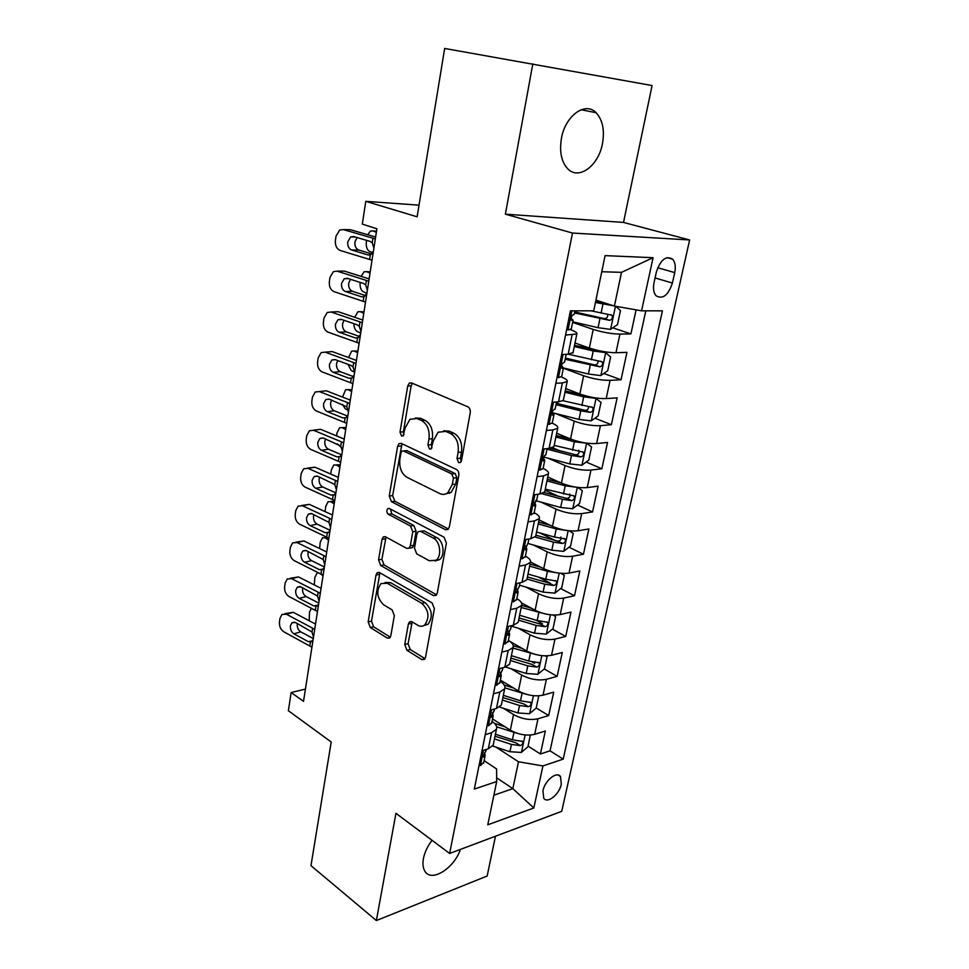<?xml version="1.0" encoding="UTF-8"?>
<svg xmlns="http://www.w3.org/2000/svg" width="969" height="969" viewBox="0 0 969 969"><rect width="100%" height="100%" fill="white"/><g stroke="black" fill="none" stroke-linecap="round" stroke-linejoin="round"><path stroke-width="1.45" d="M458.676 462.685L460.457 462.479L461.498 460.614L470.244 412.733C470.559 409.887 469.747 407.913 467.821 406.798L411.462 382.888L409.318 383.13L407.731 386.001L400.003 432.077L401.554 436.038L403.104 435.88L405.127 428.068L409.948 419.262L417.07 418.523L421.612 420.57C427.39 424.071 429.848 430.224 428.964 439.018L427.91 445.025L429.533 449.083L431.181 448.913L433.276 440.992L438.109 432.222L445.764 431.387L450.5 433.518C456.52 437.152 459.064 443.451 458.119 452.402L457.005 458.531L458.676 462.685M432.041 840.293C427.583 846.167 424.713 852.236 423.429 858.486C422.423 864.057 422.993 868.43 425.137 871.591C431.883 882.456 454.243 868.054 460.432 849.401M602.452 143.691C604.789 130.221 602.67 119.89 596.105 112.719C585.349 101.188 565.242 115.747 561.439 138.373C559.295 151.636 561.366 161.738 567.64 168.691C578.626 180.585 598.503 165.965 602.452 143.691M561.317 784.187L560.518 776.581C556.957 770.815 544.869 780.445 542.955 790.716L543.742 798.226C547.388 804.04 559.404 794.35 561.317 784.187M404.739 644.47L406.932 650.296L421.794 659.538L424.434 659.429L425.512 657.333L434.391 608.823L432.101 602.9L379.509 572.57L377.22 572.691L376.033 574.98L368.172 621.844L370.267 627.476L387.285 638.074L389.72 637.977L390.81 635.858L394.322 615.654L392.154 609.913L383.579 604.765C376.844 597.946 375.984 590.872 380.999 583.568L387.249 583.253L421.794 603.336C428.807 610.155 429.812 617.362 424.785 624.92C422.678 626.592 420.364 626.713 417.845 625.296L412.007 621.795L409.487 621.928L408.361 624.097L404.739 644.47L408.07 643.731L410.262 649.533L425.04 658.69M532.829 63.857L505.382 214.173L623.515 222.422L652.076 85.538L444.662 48.45L417.118 216.802L365.773 201.334L362.309 224.118L376.905 228.781L303.527 701.35L291.148 692.52L288.387 710.725L331.204 742L310.976 865.644L376.372 920.55L487.153 876.024L495.462 836.235M505.382 214.173L572.485 233.044L449.64 853.459L395.958 813.306L376.372 920.55M445.437 529.692L448.029 529.462L449.35 526.991L458.797 475.379C459.088 472.606 458.289 470.619 456.411 469.444L401.263 443.414L399.058 443.62L397.617 446.297L389.272 496.031L391.452 501.676L445.437 529.692L448.247 529.256M446.406 543.137L437.249 593.161L436.062 595.438L433.434 595.608L380.708 565.508L378.564 559.864L382.016 539.333L383.264 536.947L385.541 536.802L406.653 548.357L409.063 548.188L410.323 545.813L412.77 531.799L410.529 526.034L388.387 514.309C386.558 512.528 386.365 510.639 387.794 508.628L389.368 508.507L444.068 537.201L446.406 543.137M528.117 746.166L540.411 753.979L545.353 731.001L534.682 734.332L537.989 718.768C530.007 720.451 521.855 719.059 513.546 714.565L503.444 708.303M536.208 707.976L548.684 715.546L553.735 692.132L543.015 695.185L546.395 679.305C538.376 680.819 530.152 679.402 521.71 675.066L510.905 668.683M531.957 661.839L534.622 663.365M544.287 668.961L557.127 676.374L562.274 652.512L551.518 655.274L554.971 639.092C546.916 640.424 538.607 638.983 530.043 634.792L518.427 628.287M536.027 620.172L542.434 623.685M552.403 629.147L565.726 636.451L570.971 612.117L560.191 614.576L563.704 598.079C555.612 599.217 547.219 597.776 538.534 593.731L525.961 587.069M538.473 577.076L549.98 583.035M560.663 588.571L574.496 595.741L579.85 570.947L569.021 573.091L572.606 556.254C564.479 557.199 556.012 555.734 547.194 551.858L533.471 545.014M539.721 532.902L555.94 540.823M569.033 547.219L583.447 554.244L588.898 528.953L578.045 530.77L581.703 513.606C573.539 514.345 564.975 512.855 556.036 509.149L540.908 502.075M545.062 490.181L558.822 496.479M577.536 505.043L592.568 511.923L598.115 486.123L587.238 487.601L590.969 470.086C582.769 470.607 574.132 469.105 565.048 465.568L548.175 458.216M552.512 447.666L560.07 450.9M586.172 462.043L601.858 468.754L607.539 442.433L596.625 443.548L600.429 425.682C592.192 425.985 583.459 424.458 574.242 421.115L555.116 413.388M556.351 402.898L559.077 403.976M594.918 418.196L611.354 424.713L617.144 397.859L606.194 398.598L610.082 380.357C601.81 380.429 592.992 378.891 583.629 375.73L563.364 368.196M603.772 373.453L621.032 379.763L626.943 352.365L615.969 352.716C607.672 352.643 598.806 351.093 589.358 348.053L575.005 342.99M534.682 734.332C526.712 736.089 518.585 734.696 510.312 730.166L492.531 718.913M543.015 695.185C535.009 696.759 526.821 695.354 518.427 690.958L500.379 680.081M551.518 655.274C543.476 656.679 535.203 655.25 526.688 650.998L510.009 641.442M560.191 614.576C552.112 615.799 543.754 614.358 535.118 610.252L521.504 602.875M569.021 573.091C560.918 574.108 552.475 572.655 543.718 568.706L530.54 561.984M578.045 530.77C569.893 531.593 561.366 530.116 552.475 526.337L539.03 519.881M587.238 487.601C579.05 488.206 570.45 486.717 561.426 483.107L547.751 476.978M596.625 443.548C588.401 443.947 579.704 442.433 570.547 439.005L556.654 433.216M606.194 398.598C597.934 398.768 589.164 397.229 579.85 393.995L565.739 388.557M656.364 272.023L654.051 282.633C652.924 288.399 653.591 292.771 656.025 295.739C662.723 299.639 668.174 295.412 672.401 283.057L674.727 272.604C675.89 266.717 675.223 262.248 672.692 259.207C666.03 255.344 660.579 259.607 656.364 272.023M572.485 233.044L689.625 239.961L561.729 811.332L449.64 853.459M540.411 753.979L550.041 750.83L563.207 759.115L662.433 310.843L641.563 310.831L614.407 306.059L595.911 300.136M563.207 759.115L542.931 765.946L533.822 807.976L487.77 824.813L496.697 781.535L474.313 789.069L570.426 310.819L593.718 310.831L605.092 255.622L653.082 257.693L641.563 310.831M612.735 327.825L630.916 333.893L619.942 334.099C611.633 333.93 602.718 332.367 593.21 329.412L572.606 322.411M570.462 329.714L570.511 329.726C575.392 331.446 577.5 332.864 576.846 333.954L565.545 335.08M573.079 352.462L568.161 354.279L561.645 354.484M482.017 750.745L488.315 748.783L493.197 745.173L493.5 743.671M492.046 721.336C495.898 724.025 497.363 726.653 496.443 729.221L491.562 732.734L485.263 734.635M490.169 710.229L496.479 708.424L501.361 705.044L501.651 703.615M500.137 681.243C504.05 683.835 505.564 686.343 504.667 688.765L499.798 692.06L493.463 693.792M498.466 668.889L504.813 667.253L509.682 664.116L509.96 662.772M508.398 640.364C512.371 642.859 513.933 645.245 513.061 647.51L508.192 650.562L501.845 652.113M506.944 626.701L513.316 625.259L518.173 622.364L518.439 621.105M516.816 598.672C520.862 601.059 522.461 603.312 521.625 605.431L516.768 608.217L510.384 609.598M515.593 583.665L521.988 582.393L526.845 579.765L527.088 578.59M525.404 556.133C529.522 558.41 531.169 560.53 530.358 562.48L525.513 565.012L519.105 566.199M524.423 539.733L530.842 538.655L535.687 536.293L535.905 535.215L557.89 541.162L562.686 543.5C565.121 542.616 565.908 541.09 565.06 538.909L554.547 537.056L536.56 532.017M534.173 512.734C538.352 514.89 540.06 516.865 539.273 518.657L534.44 520.91L528.008 521.903M533.434 494.868L539.878 493.996L544.711 491.925L544.917 490.944M543.112 468.439C547.376 470.486 549.12 472.303 548.369 473.926L543.548 475.876L537.092 476.663M542.64 449.071L549.108 448.405L553.929 446.636L554.111 445.752M552.245 423.223C556.581 425.149 558.386 426.82 557.672 428.25L552.851 429.897L546.383 430.478M552.051 402.28L558.532 401.844L563.34 400.379L563.498 399.603M561.426 377.014C565.932 378.818 567.834 380.345 567.156 381.604L562.359 382.937L555.867 383.288M621.032 379.763L610.082 380.357M611.354 424.713L600.429 425.682M601.858 468.754L590.969 470.086M592.568 511.923L581.703 513.606M583.447 554.244L572.606 556.254M574.496 595.741L563.704 598.079M565.726 636.451L554.971 639.092M557.127 676.374L546.395 679.305M548.684 715.546L537.989 718.768M550.041 750.83L645.814 310.831M630.916 333.893L636.1 309.874M496.661 777.792L512.831 788.645L518.488 761.767L496.031 747.147M614.407 306.059L621.504 272.337L601.773 271.744M623.515 222.422L689.625 239.961M305.429 689.116L291.148 692.52M419.02 205.162L365.773 201.334M493.875 795.21L512.831 788.645L533.822 807.976M484.1 760.653L496.588 768.95L496.697 781.535M445.764 493.911L451.191 492.325L455.684 484.076L452.293 484.488L447.799 492.749C445.28 494.614 442.591 494.88 439.744 493.548L407.004 477.342C401.432 473.696 399.058 467.615 399.894 459.124L400.936 452.947L401.941 451.082L403.504 450.936L451.796 473.962L453.444 478.105L452.293 484.488M449.398 493.391L448.053 492.724M518.488 761.767L542.931 765.946M621.504 272.337L653.082 257.693M461.183 461.583L460.408 458.18L461.523 452.075C462.467 443.136 459.936 436.849 453.904 433.228L450.5 433.518M443.729 430.781L449.168 431.108L453.904 433.228M415.338 417.978L420.473 418.281L425.028 420.316C430.805 423.816 433.252 429.945 432.368 438.715L431.314 444.723L431.956 447.896M412.358 383.276L411.135 385.832L403.395 431.799L403.916 434.766M401.99 443.754L392.639 495.607L394.819 501.252L448.477 529.001M455.684 484.076L456.847 477.717L455.188 473.575L451.796 473.962M403.492 450.936L406.883 450.621L455.188 473.575M436.595 594.845L384.051 564.951L380.708 565.508M386.037 537.08L381.907 559.319L384.051 564.951M410.359 547.982L412.431 547.655L413.678 545.281L416.137 531.303L413.896 525.537L391.755 513.861L388.387 514.309M390.471 509.088L391.755 513.861M429.279 560.748L436.135 560.227C442.046 556 440.18 541.247 433.337 538.11L420.679 531.4L418.233 531.593L416.936 534.028L414.478 548.066L416.718 553.868L429.279 560.748M435.008 560.966L439.502 559.646C445.413 555.431 443.548 540.714 436.716 537.577L433.337 538.11M420.389 531.266L424.047 530.891L436.716 537.577M412.225 621.928L408.07 643.731M423.925 625.538L428.128 624.206C433.155 616.659 432.162 609.477 425.137 602.67L421.794 603.336M385.081 582.454L390.592 582.648L425.137 602.67M379.945 572.824L371.49 621.165L373.586 626.786L390.362 637.19M613.656 305.816L595.438 302.461M608.714 304.242L595.632 301.516M376.36 232.245L372.702 230.888L370.461 231.082L367.699 234.728M615.836 306.313L620.463 310.613L617.495 324.627L610.434 329.363L598.055 327.692L572.727 321.817M372.786 252.63L369.54 251.359C366.936 249.82 365.882 246.538 366.379 241.511L366.561 240.336M574.52 312.939L609.562 320.339C612.251 319.467 613.026 317.747 611.875 315.167L591.005 310.831M607.563 314.331C608.048 316.972 606.982 318.401 604.365 318.619L574.726 311.933M566.817 328.794L568.197 329.969L571.298 328.915M568.197 329.969L566.683 329.448M372.023 260.201L340.167 250.462C336.618 248.851 335.032 245.484 335.407 240.336L336.025 236.17L339.634 230.041L343.268 229.568L372.92 238.204L372.217 242.783L373.901 248.088M375.621 237.017L350.439 229.714L343.268 229.568M375.318 238.955L372.92 238.204M574.302 314.004L573.2 314.804C571.371 315.991 570.765 317.82 571.383 320.291L573.054 320.182L571.032 318.195M348.101 229.665L350.439 229.714M357.101 237.562L354.92 241.911C354.593 246.041 355.877 248.742 358.76 250.026L371.805 253.951M373.428 251.104L370.703 254.714L367.917 254.908L351.614 249.99C348.731 248.706 347.447 245.981 347.762 241.838L350.645 236.957L353.637 236.545L370.013 241.354L372.217 242.783M563.413 367.966L588.425 374.022L600.695 375.584L607.72 370.727L610.627 356.992L605.54 352.595L593.222 350.984L574.302 346.49M605.54 352.595L601.773 351.262M600.138 350.948L574.532 345.352M370.013 273.137L366.403 271.647L364.065 271.805L361.11 276.383M366.863 293.304L363.302 291.754C360.856 290.252 359.79 287.127 360.117 282.379M565.169 359.269L599.799 366.815C602.439 365.943 603.215 364.259 602.124 361.776L568.415 354.266M597.946 360.977C598.224 363.472 597.134 364.804 594.687 364.962L565.399 358.07M553.226 412.903L578.99 419.42L591.151 420.873L598.139 415.895L600.998 402.438L595.899 398.344L583.689 396.842L565 392.215M595.899 398.344L594.336 397.738M586.826 396.176L565.266 390.895M363.775 313.302L360.226 311.691L357.803 311.812L354.751 317.323M360.698 333.13L357.173 331.446C355.126 330.211 354.048 327.631 353.927 323.694M556 404.654L580.77 410.868L590.242 412.346C592.822 411.462 593.597 409.826 592.58 407.416L563.001 400.73M588.486 406.677C588.595 409.015 587.505 410.25 585.203 410.359L556.279 403.274M543.439 456.968L569.748 463.897L581.812 465.241L588.764 460.154L591.55 446.963L586.463 443.16L574.351 441.767L555.879 437.007M572.025 439.587L556.194 435.505M357.646 352.777L354.145 351.02L351.65 351.117L348.574 357.561M354.63 372.241L351.153 370.437L348.053 364.356M547.013 449.119L571.492 455.515L580.867 456.944C583.399 456.072 584.186 454.461 583.217 452.135L554.171 445.413M578.65 450.234C579.741 452.753 578.832 454.291 575.925 454.836L550.077 448.284M576.046 487.177L565.193 485.796L546.952 480.903M560.93 482.889L547.291 479.231M351.626 391.549L348.174 389.683L345.606 389.744L342.517 397.072M577.669 487.407L582.296 490.605L579.559 503.529L572.643 508.725L560.688 507.477L535.687 500.658M348.356 410.517L345.23 408.761L342.493 404.388M541.707 493.657L562.395 499.265L571.686 500.658C574.169 499.774 574.956 498.211 574.048 495.958L545.281 489.151M569.639 494.045C570.535 496.479 569.59 497.945 566.817 498.429L544.215 492.518M557.211 376.59L558.592 377.692L561.717 376.347M558.592 377.692L557.102 377.123M365.519 302.098L334.075 291.681C330.562 290.01 328.988 286.642 329.363 281.579L329.957 277.485L333.348 271.647L337.115 271.163L366.391 280.429L365.688 284.934L367.36 290.215M369.116 278.902L344.249 271.078L337.115 271.163M368.753 281.24L366.391 280.429M562.614 354.46L561.511 355.199M564.661 361.752L563.534 362.745C561.729 363.956 561.124 365.749 561.705 368.111L563.425 367.881L561.487 365.592M341.439 271.114L344.249 271.078M350.487 279.314L348.683 283.214C348.368 287.272 349.639 289.973 352.486 291.306L365.628 295.581M366.9 293.171L364.356 296.575L361.473 296.768L345.364 291.512C342.517 290.167 341.245 287.454 341.56 283.372L344.249 278.721L347.35 278.309L363.52 283.457L365.688 284.934M547.8 423.392L549.181 424.41L552.33 422.799M549.181 424.41L547.727 423.804M359.124 343.232L328.079 332.161C324.615 330.429 323.065 327.074 323.428 322.083L324.009 318.074L327.183 312.502L331.059 312.018L359.971 321.89L359.293 326.311L360.94 331.568M362.733 320.036L338.181 311.691L331.059 312.018M362.309 322.762L359.971 321.89M555.225 408.494L554.062 409.681C552.294 410.904 551.676 412.661 552.221 414.938L553.989 414.575L552.173 412.055M334.923 311.836L338.181 311.691M344.043 320.303L342.566 323.767C342.263 327.764 343.511 330.453 346.321 331.846L359.511 336.461M360.492 334.475L358.106 337.697L355.126 337.878L339.235 332.282C336.425 330.889 335.165 328.176 335.468 324.167L337.987 319.722L341.185 319.322L357.149 324.797L359.293 326.311M538.594 469.214L539.975 470.159L543.149 468.281M539.975 470.159L538.534 469.517M352.861 383.627L322.205 371.939C318.765 370.134 317.238 366.791 317.59 361.885L318.171 357.936L321.139 352.619L325.124 352.135L353.673 362.588L353.007 366.936L354.642 372.169M356.459 360.432L332.21 351.59L325.124 352.135M355.974 363.52L353.673 362.588M545.971 454.279L544.796 455.636C543.052 456.883 542.434 458.603 542.955 460.796L544.76 460.311L543.1 457.586M328.552 351.88L332.21 351.59M337.745 360.553L336.546 363.617C336.255 367.542 337.491 370.231 340.264 371.672L353.467 376.614M354.194 375.027L351.965 378.067L348.913 378.237L333.203 372.326C330.429 370.885 329.181 368.184 329.484 364.223L331.846 359.996L335.129 359.596L350.887 365.398L353.007 366.936M529.571 514.103L530.951 514.963L534.149 512.831M530.951 514.963L529.534 514.285M346.696 423.308L316.415 411.001C313.035 409.148 311.509 405.805 311.861 400.972L312.43 397.096L315.216 392.021L319.298 391.561L347.496 402.571L346.829 406.835L348.44 412.043M350.293 400.1L326.347 390.798L319.298 391.561M349.761 403.552L347.496 402.571M536.923 499.12L533.858 505.721L535.712 505.103L534.222 502.245M322.326 391.234L326.347 390.798M331.592 400.1L330.647 402.753C330.356 406.629 331.58 409.306 334.317 410.795L347.508 416.04M348.004 414.853L345.933 417.724L342.796 417.881L327.292 411.668C324.542 410.166 323.319 407.477 323.598 403.588L325.814 399.543L329.169 399.155L346.829 406.835M565.642 530.309L556.23 528.953L538.195 523.938M550.658 525.452L538.57 522.097M345.703 429.667L342.311 427.68L339.671 427.692L337.042 432.768L336.558 435.905M569.191 530.806L573.236 533.386L570.547 546.056L563.667 551.349L551.809 550.21L527.96 543.464M341.827 447.896L337.357 443.875M535.13 536.996L553.481 542.155L562.686 543.5M560.797 536.971C561.511 539.333 560.542 540.738 557.89 541.162M520.741 558.059L522.109 558.859L525.331 556.485M522.109 558.859L520.728 558.144M340.652 462.274L310.734 449.398C307.391 447.484 305.889 444.141 306.228 439.393L306.785 435.578L309.402 430.733L313.568 430.284L341.415 441.84L340.773 446.031L342.36 451.215M344.249 439.078L320.594 429.315L313.568 430.284M343.656 442.881L341.415 441.84M528.044 543.052L524.968 549.714L526.845 548.987L525.549 546.019M313.338 430.2L320.594 429.315M325.572 438.957L324.845 441.222C324.554 445.025 325.766 447.702 328.479 449.228L341.621 454.776M341.936 453.976L339.998 456.69L336.788 456.823L321.478 450.319C318.765 448.768 317.541 446.079 317.832 442.252L319.903 438.4L323.331 438.024L340.773 446.031M555.443 572.57L547.437 571.25L529.619 566.126M540.847 567.24L530.019 564.128M339.889 467.131L336.546 465.035L333.845 464.999L331.35 469.856L330.72 474.059M560.954 573.345L564.333 575.332L561.705 587.747L554.862 593.137L543.1 592.095L519.541 585.191M526.991 579.038L544.748 584.198L553.856 585.506C556.254 584.622 557.042 583.12 556.242 581.012L545.777 579.196L528.008 574.048M553.856 585.506L549.144 583.059L527.402 576.991M512.08 601.143L513.461 601.87L516.695 599.266M334.705 500.561L305.15 487.128C301.843 485.154 300.354 481.823 300.693 477.148L301.238 473.405L303.697 468.778L307.936 468.342L335.444 480.418L334.814 484.524L336.388 489.696M338.302 477.366L314.937 467.179L307.936 468.342M337.66 481.508L335.444 480.418M519.36 586.1L516.247 592.834L518.161 591.998L517.034 588.958M307.427 468.148L314.937 467.179M319.685 477.136L319.14 479.013C318.862 482.768 320.061 485.433 322.738 487.007L335.807 492.846M335.964 492.409L334.148 494.965L330.889 495.074L315.761 488.291C313.084 486.704 311.873 484.015 312.151 480.249L314.101 476.578L317.578 476.215L334.814 484.524M545.462 613.958L521.201 607.49M531.436 608.253L521.661 605.359M334.172 503.965L330.865 501.76L328.128 501.676L325.754 506.327L325.051 511.596M555.612 616.466L552.948 615.024L555.612 616.466L553.033 628.651L546.225 634.114L534.561 633.169L511.269 626.119M518.633 620.148L536.172 625.429L545.208 626.701C547.558 625.817 548.345 624.339 547.594 622.292L537.189 620.523L519.626 615.254M545.208 626.701L540.557 624.145L519.069 617.968M503.601 643.355L504.97 644.01L508.228 641.187M328.854 538.183L299.663 524.205C296.393 522.182 294.927 518.863 295.254 514.26L295.787 510.578L298.101 506.157L302.401 505.745L329.581 518.318L328.963 522.364L330.514 527.511M332.464 514.999L309.365 504.389L302.401 505.745M331.773 519.457L329.581 518.318M510.833 628.287L507.695 635.095L509.658 634.138L508.701 631.061M301.638 505.467L309.365 504.389M313.932 514.672L313.532 516.162C313.253 519.856 314.44 522.521 317.093 524.144L330.078 530.237M330.102 530.176L328.406 532.587L325.099 532.671L310.141 525.61C307.5 523.975 306.301 521.31 306.579 517.591L308.408 514.079L311.933 513.74L328.963 522.364M535.724 654.523L512.952 648.055M522.352 648.515L513.279 645.729M328.552 540.181L325.293 537.868L322.507 537.722L320.254 542.192L319.576 548.539M545.438 655.88L547.061 656.8L544.53 668.755L537.759 674.315L526.191 673.455L505.6 667.035M547.061 656.8L545.159 655.868M510.421 660.483L527.766 665.86L536.729 667.096C539.03 666.2 539.818 664.758 539.103 662.772L528.771 661.04L511.402 655.686M536.729 667.096L532.151 664.443L510.905 658.145M495.28 684.732L496.649 685.337L499.931 682.297M323.125 575.162L294.273 560.663C291.039 558.592 289.586 555.285 289.901 550.743L290.434 547.122L292.614 542.894L296.962 542.519L323.828 555.564L323.21 559.537L324.748 564.661M326.723 551.991L303.903 540.968L296.962 542.519M325.972 556.751L323.828 555.564M502.487 669.64L499.326 676.532L501.312 675.454L500.525 672.365M295.945 542.155L303.903 540.968M308.287 551.555L308.021 552.693C307.754 556.327 308.929 558.98 311.546 560.639L324.397 566.962M324.336 567.289L322.75 569.566L319.395 569.615L304.629 562.299C302.013 560.627 300.826 557.962 301.093 554.304L302.825 550.949L306.386 550.622L323.21 559.537M526.228 694.276L504.922 687.881M513.558 688.026L504.219 685.071M323.016 575.792L319.77 573.345M537.856 695.887L538.667 696.384L536.184 708.109L529.449 713.741L517.979 712.966L499.568 707.055M538.667 696.384L537.577 695.899M502.378 700.042L519.529 705.517L528.396 706.716C530.661 705.832 531.46 704.415 530.782 702.489L520.51 700.793L503.335 695.33M314.295 584.913L314.84 577.463L316.984 573.188L318.813 572.873M528.396 706.716L523.89 703.979L502.875 697.571M487.128 725.309L488.497 725.842L491.792 722.608M317.481 611.5L288.968 596.504C285.77 594.385 284.329 591.078 284.644 586.608L285.165 583.047L287.212 579.002L291.608 578.663L318.159 592.18L317.553 596.08L319.08 601.18M321.078 588.34L298.525 576.93L291.608 578.663M320.291 593.403L318.159 592.18M494.287 710.192L491.113 717.145L493.124 715.958L492.494 712.869M290.361 578.227L298.525 576.93M302.764 587.832L302.594 588.595C302.34 592.18 303.503 594.821 306.083 596.529L318.789 603.069M318.68 603.76L317.19 605.916L313.799 605.928L299.203 598.37C296.611 596.65 295.448 593.997 295.702 590.387L297.326 587.178L300.923 586.887L317.553 596.08M516.974 733.23L496.637 726.811M505.019 726.811L494.578 723.419M530.261 735.096L527.996 746.724L521.298 752.428L509.924 751.738L492.7 746.057M494.481 738.862L511.438 744.434L520.232 745.597C522.461 744.701 523.248 743.32 522.618 741.442L512.395 739.795L495.425 734.236M309.208 620.741L309.523 612.154L311.388 608.181M520.232 745.597L515.787 742.763L495.014 736.258M479.134 765.086L480.503 765.558L483.797 762.131M311.933 647.219L283.76 631.752C280.598 629.584 279.169 626.289 279.472 621.88L279.98 618.379L281.918 614.516L286.352 614.201L312.587 628.166L311.994 632.006L313.508 637.081M315.519 624.084L293.232 612.299L286.352 614.201M314.695 629.438L312.587 628.166M486.256 749.958L483.071 756.983L485.106 755.687L484.621 752.61M284.874 613.692L293.232 612.299M297.35 623.491L297.265 623.903C297.011 627.44 298.161 630.068 300.717 631.812L313.278 638.559M313.108 639.613L311.715 641.648L308.299 641.635L293.861 633.823C291.306 632.067 290.155 629.426 290.409 625.877L291.935 622.801L295.569 622.546L311.994 632.006M510.312 730.166L513.546 714.565M518.427 690.958L521.71 675.066M526.688 650.998L530.043 634.792M535.118 610.252L538.534 593.731M543.718 568.706L547.194 551.858M552.475 526.337L556.036 509.149M561.426 483.107L565.048 465.568M570.547 439.005L574.242 421.115M579.85 393.995L583.629 375.73M589.358 348.053L593.21 329.412M568.161 354.279L572.073 334.959M488.315 748.783L491.562 732.734M496.479 708.424L499.798 692.06M504.813 667.253L508.192 650.562M513.316 625.259L516.768 608.217M521.988 582.393L525.513 565.012M530.842 538.655L534.44 520.91M539.878 493.996L543.548 475.876M549.108 448.405L552.851 429.897M558.532 401.844L562.359 382.937M615.969 352.716L619.942 334.099M657.697 267.71L674.727 272.604M655.068 277.946L672.401 283.057M461.523 452.075L458.119 452.402M449.168 431.108L445.764 431.387M431.314 444.723L427.91 445.025M432.368 438.715L428.964 439.018M425.028 420.316L421.612 420.57M420.473 418.281L417.07 418.523M403.395 431.799L400.003 432.077M411.135 385.832L407.731 386.001M460.408 458.18L457.005 458.531M394.819 501.252L391.452 501.676M392.639 495.607L389.272 496.031M401.009 445.982L397.617 446.297M456.847 477.717L453.444 478.105M406.883 450.621L403.504 450.936M436.462 595.014L433.434 595.608M381.907 559.319L378.564 559.864M385.359 538.837L382.016 539.333M413.678 545.281L410.323 545.813M416.137 531.303L412.77 531.799M413.896 525.537L410.529 526.034M424.047 530.891L420.679 531.4M411.692 623.394L408.361 624.097M390.592 582.648L387.249 583.253M390.216 637.432L387.285 638.074M373.586 626.786L370.267 627.476M371.49 621.165L368.172 621.844M379.376 574.399L376.033 574.98M424.979 658.775L421.794 659.538M410.262 649.533L406.932 650.296M376.529 231.191L372.702 230.888M610.615 329.242L615.46 306.24M601.083 313.132L602.948 304.157M598.055 327.692L599.908 318.777M604.365 318.619L609.562 320.339M571.892 310.819L568.052 329.848M370.34 254.859L369.637 259.413M358.76 250.026L351.614 249.99M367.917 254.908L369.819 255.004M370.206 271.865L366.403 271.647M600.877 375.463L605.673 352.704M591.393 359.765L593.222 350.984M588.425 374.022L590.242 365.301M594.687 364.962L599.799 366.815M364.005 311.824L360.226 311.691M591.332 420.74L596.032 398.441M581.897 405.442L583.689 396.842M578.99 419.42L580.77 410.868M585.203 410.359L590.242 412.346M357.912 351.081L354.145 351.02M581.981 465.108L586.584 443.257M572.594 450.21L574.351 441.767M569.748 463.897L571.492 455.515M575.925 454.836L580.867 456.944M351.917 389.671L348.174 389.683M572.824 508.592L577.294 487.359M563.473 494.069L565.193 485.796M560.688 507.477L562.395 499.265M566.817 498.429L571.686 500.658M563.11 354.448L558.447 377.583M363.859 296.78L363.169 301.25M352.486 291.306L345.364 291.512M361.473 296.768L363.714 296.829M561.766 368.196L562.383 368.426M553.493 402.183L549.048 424.301M357.488 337.939L356.81 342.336M346.321 331.846L339.235 332.282M355.126 337.878L357.706 337.866M552.233 414.962L552.948 415.241M544.093 448.926L539.83 470.062M351.238 378.358L350.572 382.67M340.264 371.672L333.203 372.326M348.913 378.237L351.771 378.164M542.906 460.735L543.694 461.087M534.876 494.674L530.818 514.878M345.097 418.063L344.443 422.29M334.317 410.795L327.292 411.668M342.796 417.881L345.933 417.724M533.774 505.576L534.634 505.975M342.214 427.632L346.042 427.547L342.311 427.68M563.837 551.216L568.161 530.685M554.547 537.056L556.23 528.953M551.809 550.21L553.481 542.155M525.864 539.491L521.976 558.774M339.065 457.053L338.423 461.208M328.479 449.228L321.478 450.319M336.788 456.823L340.167 456.581M524.847 549.496L525.767 549.956M340.24 464.878L336.546 465.035M555.031 593.004L559.21 573.163M545.777 579.196L547.437 571.25M543.1 592.095L544.748 584.198M517.022 583.374L513.316 601.797M333.142 495.365L332.5 499.447M322.738 487.007L315.761 488.291M330.889 495.074L334.475 494.747M516.089 592.531L517.071 593.052M334.547 501.53L330.865 501.76M546.395 633.98L550.44 614.806M537.189 620.523L538.812 612.735M534.561 633.169L536.172 625.429M508.374 626.386L504.837 643.949M327.316 533.011L326.686 537.02M317.093 524.144L310.141 525.61M325.099 532.671L328.866 532.235M507.526 634.707L508.543 635.289M327.946 537.662L325.293 537.868M537.928 674.17L541.828 655.638M528.771 661.04L530.358 653.409M526.191 673.455L527.766 665.86M499.895 668.525L496.516 685.277M321.587 570.002L320.981 573.951M311.546 560.639L304.629 562.299M319.395 569.615L323.331 569.082M499.144 676.059L500.198 676.689M529.619 713.608L533.398 695.694M520.51 700.793L522.061 693.307M517.979 712.966L519.529 705.517M491.574 709.817L488.364 725.793M315.967 606.364L315.361 610.24M306.083 596.529L299.203 598.37M313.799 605.928L317.868 605.298M490.932 716.6L492.01 717.278M521.467 752.295L525.113 734.986M512.395 739.795L513.933 732.443M509.924 751.738L511.438 744.434M483.422 750.309L480.37 765.522M310.431 642.108L309.838 645.923M300.717 631.812L293.861 633.823M308.299 641.635L312.478 640.897M482.877 756.353L483.979 757.08M581.158 109.739L596.105 112.719M558.071 775.006L560.518 776.581M572.945 353.14L576.846 333.954M563.34 400.379L567.156 381.604M553.929 446.636L557.672 428.25M544.711 491.925L548.369 473.926M535.687 536.293L539.273 518.657M526.845 579.765L530.358 562.48M518.173 622.364L521.625 605.431M509.682 664.116L513.061 647.51M501.361 705.044L504.667 688.765M493.197 745.173L496.443 729.221M666.999 257.621L672.692 259.207M411.74 383.009L409.318 383.13M401.287 443.427L399.058 443.62M451.191 492.325L447.799 492.749M385.214 536.656L383.264 536.947M412.431 547.655L409.063 548.188M389.211 508.434L387.794 508.628M439.502 559.646L436.135 560.227M411.389 621.529L409.487 621.928M428.128 624.206L424.785 624.92M379.073 572.376L377.22 572.691M610.3 314.659L611.875 315.167M571.213 329.315L573.054 320.182M574.229 314.38L574.944 310.819M350.645 236.957L355.248 237.017M600.744 361.28L602.124 361.776M591.32 406.919L592.58 407.416M582.054 451.651L583.217 452.135M572.982 495.474L574.048 495.958M561.62 376.832L563.425 367.881M564.576 362.212L566.162 354.339M344.249 278.721L348.392 278.636M552.221 423.344L553.989 414.575M555.116 409.027L556.533 401.978M337.987 319.722L341.803 319.528M543.028 468.899L544.76 460.311M545.85 454.873L547.122 448.611M331.846 359.996L335.407 359.693M534.016 513.509L535.712 505.103M536.79 499.786L537.904 494.275M325.814 399.543L329.194 399.155M564.067 538.425L565.06 538.909M525.186 557.223L526.845 548.987M527.899 543.779L528.868 538.982M319.903 438.4L323.113 437.94M336.291 464.89L340.264 464.732M555.334 580.54L556.242 581.012M516.538 600.065L518.161 591.998M519.19 586.875L520.026 582.781M314.101 476.578L317.142 476.045M330.465 501.53L334.596 501.276M546.758 621.844L547.594 622.292M508.059 642.047L509.658 634.138M510.663 629.123L511.353 625.708M308.408 514.079L311.279 513.497M324.748 537.553L327.352 537.347M538.352 662.336L539.103 662.772M499.738 683.206L501.312 675.454M502.305 670.536L502.863 667.762M302.825 550.949L305.526 550.319M530.091 702.065L530.782 702.489M491.586 723.564L493.124 715.958M494.105 711.137L494.541 708.981M297.326 587.178L299.869 586.524M521.988 741.043L522.618 741.442M483.604 763.148L485.106 755.687M486.063 750.963L486.377 749.388M291.935 622.801L294.334 622.122"/></g></svg>
